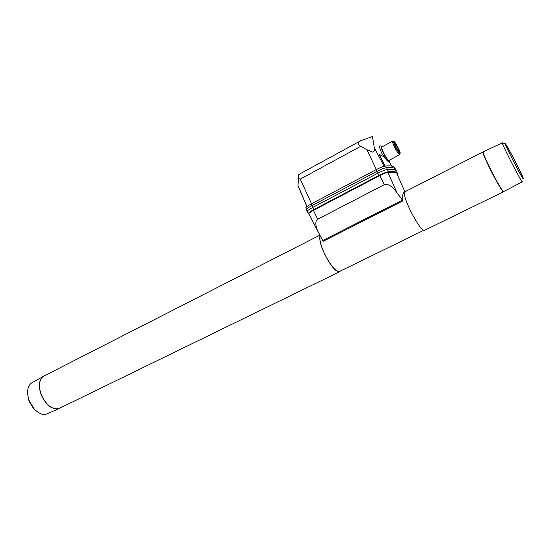 <?xml version="1.0" encoding="UTF-8"?>
<svg xmlns="http://www.w3.org/2000/svg" width="551" height="551" viewBox="0 0 551 551"><rect width="100%" height="100%" fill="white"/><g stroke="black" fill="none" stroke-linecap="round" stroke-linejoin="round"><path stroke-width="0.83" d="M404.014 192.595L403.738 192.74C402.698 193.621 402.43 196.328 402.926 200.867L396.947 192.65C392.092 186.155 387.89 183.483 384.343 184.64L379.866 175.528C383.351 173.744 386.037 172.704 387.932 172.387C394.84 171.65 398.097 172.683 397.698 175.494L404.909 191.782M384.343 184.64L317.686 219.215C315.268 220.882 315.213 224.67 317.528 230.58L323.106 241.304L402.898 200.874M423.623 230.401L339.63 271.402C335.869 271.98 330.8 266.009 324.429 253.488C320.661 245.085 319.249 239.23 320.193 235.938M402.926 200.867L323.106 241.304M503.352 191.858L424.428 230.366C421.797 230.325 417.093 223.692 410.323 210.468C405.44 200.054 403.539 193.876 404.599 191.941L404.827 191.824M503.449 191.81C503.111 192.974 496.678 182.112 490.721 170.231C485.417 159.556 482.807 153.467 482.896 151.98L483.144 151.89C483.02 153.323 485.624 159.397 490.955 170.121C497.346 182.608 501.52 189.792 503.462 191.679L522.369 181.823M381.299 146.153L380.459 145.905C378.84 145.333 379.322 147.854 381.905 153.46L386.437 159.866C388.386 161.911 389.302 162.414 389.178 161.367M389.337 160.21L389.392 160.61C388.923 162.276 386.898 159.735 383.331 152.971C381.058 148.04 380.548 145.822 381.802 146.311L382.277 146.718M374.301 147.689L372.476 136.538L360.685 140.746C357.675 142.544 357.689 144.39 360.74 146.291L366.925 149.727L372.958 152.207C374.577 151.126 375.024 149.624 374.301 147.689L384.102 166.312M383.964 156.76L379.308 154.535L384.991 166.092M394.22 142.867C395.026 142.296 400.095 151.973 399.227 152.413L399.213 152.42M395.735 146.979L394.227 142.971C393.903 139.458 401.645 154.087 399.241 152.448L395.735 146.979M395.473 146.862C393.648 142.957 393.2 141.187 394.11 141.552C395.597 142.447 400.109 150.967 400.219 153.088C399.881 154.314 398.304 152.234 395.473 146.862M400.04 153.646L399.806 154.673C398.848 154.562 397.113 152.055 394.599 147.158C392.98 143.763 392.333 141.759 392.643 141.146L393.745 141.442M399.737 154.707L388.972 160.403C387.959 160.327 386.203 157.855 383.696 152.978C382.098 149.596 381.478 147.585 381.836 146.952L381.912 146.91M340.304 271.071L339.767 271.677C335.952 272.263 330.807 266.202 324.339 253.494C320.503 244.933 319.077 238.989 320.048 235.663M339.402 271.857L58.551 408.759C51.856 409.476 46.146 404.909 41.435 395.06C38.577 387.208 38.866 381.264 42.282 377.235L44.355 375.816M37.069 411.618L33.466 408.422L29.224 401.452L28.142 398.111L27.591 392.167M58.902 408.656L47.407 413.739C43.274 415.495 38.852 413.856 34.134 408.835L29.444 401.135L28.253 397.443C26.813 390.528 27.908 385.707 31.538 382.979L32.323 382.539M58.392 408.794L58.392 408.794C51.711 409.51 46.015 404.957 41.311 395.129C38.46 387.291 38.749 381.361 42.158 377.339L42.778 376.788M523.326 178.999L523.312 178.421C522.072 174.309 507.416 145.891 505.467 143.832C501.975 139.203 521.769 178.207 523.326 178.999M522.734 177.835L522.844 177.856C523.595 177.305 505.873 142.957 505.797 144.81C504.888 144.92 521.528 177.367 522.734 177.835M505.191 143.749L502.326 142.812C501.107 142.792 520.867 181.348 522.307 181.782L522.438 181.789M309.235 213.072L312.341 210.943M393.318 172.188L386.623 172.367L381.32 174.44L312.217 210.668M318.554 232.784L308.856 213.581C309.207 212.872 310.736 211.791 313.436 210.344L379.866 175.528M298.745 174.536L297.981 185.687L306.873 206.639M360.74 146.291L300.274 179.116L298.408 178.49M307.196 211.556L305.833 207.796C306.253 206.921 308.05 205.633 311.225 203.925L376.099 169.674C380.259 167.538 383.455 166.312 385.686 165.989C391.678 165.486 394.826 166.381 395.129 168.675M308.319 213.685L306.48 209.497C306.941 208.609 308.767 207.314 311.962 205.592L376.843 171.416C381.065 169.247 384.309 168 386.582 167.656C392.739 167.111 395.907 168.027 396.079 170.411M307.224 211.329C307.692 210.448 309.545 209.139 312.782 207.403L377.71 173.262C381.988 171.079 385.273 169.804 387.567 169.453C394.11 168.854 397.264 169.901 397.037 172.594L397.051 172.635M309.407 214.67L308.319 213.457C308.732 212.596 310.571 211.302 313.829 209.559L378.806 175.48C383.028 173.324 386.265 172.07 388.524 171.712C395.053 171.079 398.187 172.091 397.939 174.743L397.732 175.163M322.652 240.56L402.127 200.254M389.206 161.353L391.72 166.085M396.947 192.65L387.932 172.387M366.925 149.727L376.34 169.55M300.274 179.116L311.535 203.76M311.997 205.578L311.225 203.925M376.918 171.375L376.099 169.674M386.506 167.662L385.686 165.989M386.582 167.656L388.524 171.712M376.843 171.416L378.806 175.48M311.962 205.592L313.829 209.559M317.686 219.215L313.436 210.344M403.738 192.74L404.324 192.444M404.599 191.941L482.896 151.98M381.836 146.952L392.643 141.146M43.639 376.175L319.814 235.215M33.466 408.422L34.134 408.835M28.142 398.111L28.253 397.443M31.538 382.979L43.143 376.505M502.326 142.812L483.144 151.89M360.678 140.753L298.725 174.55M305.833 207.796L306.556 209.346M308.319 213.457L307.21 211.37M317.528 230.58L308.856 213.581M389.185 161.443L391.644 166.071M297.953 185.425L306.948 206.584"/></g></svg>
